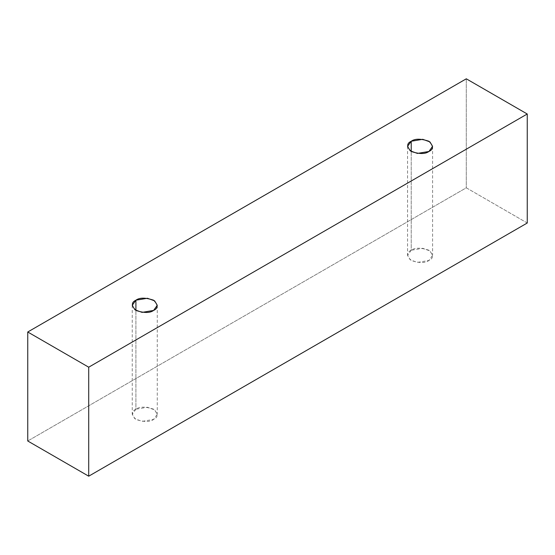 <?xml version="1.0" encoding="UTF-8"?>
<svg xmlns="http://www.w3.org/2000/svg" width="555" height="555" viewBox="0 0 555 555"><rect width="100%" height="100%" fill="white"/><g stroke="black" fill="none" stroke-linecap="round" stroke-linejoin="round"><path stroke-width="0.42" stroke-dasharray="2.77 2.08" d="M527.25 223.006L466.29 187.805L466.29 78.81L466.29 187.805L27.75 440.996L466.29 187.805L527.25 223.006M135.913 409.202C131.223 411.331 131.223 414.738 135.913 419.42C144.029 422.126 149.926 422.126 153.61 419.42C158.293 417.298 158.293 413.891 153.61 409.202C145.486 406.496 139.589 406.496 135.913 409.202L147.436 407.252L154.616 409.861L157.273 414.314L153.61 419.42L142.08 421.37L134.907 418.768L132.243 414.314L135.913 409.202L135.913 310.425L135.913 409.202M411.227 250.25C406.537 252.379 406.537 255.786 411.227 260.468C419.344 263.174 425.241 263.174 428.925 260.468C433.608 258.346 433.608 254.939 428.925 250.25C420.808 247.544 414.904 247.544 411.227 250.25L422.75 248.3L429.931 250.909L432.588 255.362L428.925 260.468L417.395 262.418L410.221 259.816L407.557 255.362L411.227 250.25L411.227 151.473L411.227 250.25M407.557 146.367L407.557 255.362M432.588 146.367L432.588 255.362M132.243 305.312L132.243 414.314M157.273 305.312L157.273 414.314"/><path stroke-width="0.83" d="M88.71 476.19L527.25 223.006L527.25 114.004L88.71 367.195L88.71 476.19L88.71 367.195L27.75 331.994L466.29 78.81L527.25 114.004L527.25 223.006L88.71 476.19L27.75 440.996L27.75 331.994L27.75 440.996L88.71 476.19M88.71 367.195L527.25 114.004L466.29 78.81L27.75 331.994L88.71 367.195M135.913 300.206C139.589 297.501 145.486 297.501 153.61 300.206C158.293 304.896 158.293 308.302 153.61 310.425C149.926 313.131 144.029 313.131 135.913 310.425C131.223 305.736 131.223 302.329 135.913 300.206L132.243 305.312L134.907 309.773L142.08 312.375L153.61 310.425L157.273 305.312L154.616 300.859L147.436 298.257L135.913 300.206L135.913 310.425L135.913 300.206M411.227 141.254C414.904 138.549 420.808 138.549 428.925 141.254C433.608 145.944 433.608 149.35 428.925 151.473C425.241 154.179 419.344 154.179 411.227 151.473C406.537 146.784 406.537 143.377 411.227 141.254L407.557 146.367L410.221 150.821L417.395 153.423L428.925 151.473L432.588 146.367L429.931 141.907L422.75 139.305L411.227 141.254L411.227 151.473L411.227 141.254"/></g></svg>
